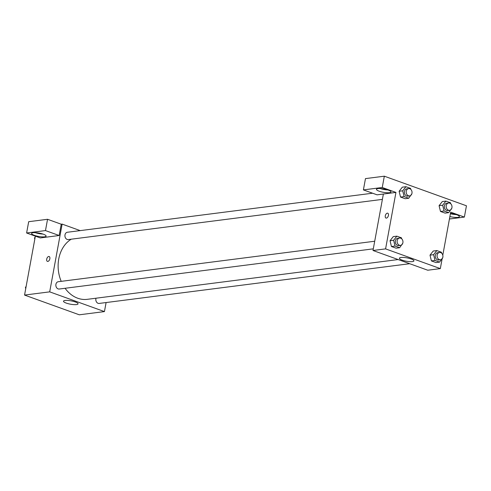 <?xml version="1.0" encoding="UTF-8"?>
<svg xmlns="http://www.w3.org/2000/svg" width="491" height="491" viewBox="0 0 491 491"><rect width="100%" height="100%" fill="white"/><g stroke="black" fill="none" stroke-linecap="round" stroke-linejoin="round"><path stroke-width="0.74" d="M106.099 302.548L104.442 311.589L79.296 314.805L24.55 295.073L35.364 236.146M47.83 261.427A2.578 1.467 109.8 0 1 47.406 261.384A2.578 1.467 109.8 0 1 46.897 258.456A2.578 1.467 109.8 0 1 49.155 256.529A2.578 1.467 109.8 0 1 49.775 259.107A2.578 1.467 109.8 0 1 47.83 261.427M59.159 235.508L40.299 237.926L26.612 232.992L45.473 230.58L59.159 235.508L61.234 224.221L62.13 224.105L80.199 230.617M104.442 311.589L49.695 291.857L24.55 295.073M49.695 291.857L62.13 224.105M49.155 256.529A2.578 1.467 -70.2 0 0 46.903 258.456A2.578 1.467 -70.2 0 0 47.406 261.384M34.358 235.342A7.371 1.694 10.4 0 1 31.596 233.434A7.371 1.694 10.4 0 1 39.151 233.102A7.371 1.694 10.4 0 1 46.099 236.097A7.371 1.694 10.4 0 1 41.876 236.858A7.371 1.694 10.4 0 1 34.358 235.342M35.242 232.648A7.371 1.694 -169.6 0 0 42.969 234.066M45.473 230.58L47.547 219.287L61.234 224.221M26.612 232.992L28.687 221.699L47.547 219.287M66.279 303.1A7.396 1.7 10.4 0 1 63.505 301.192A7.396 1.7 10.4 0 1 71.091 300.854A7.396 1.7 10.4 0 1 78.057 303.861A7.396 1.7 10.4 0 1 73.822 304.623A7.396 1.7 10.4 0 1 66.279 303.1M96.015 298.209A3.689 2.909 82.7 0 0 95.88 298.749A3.689 2.909 82.7 0 0 99.2 303.432L409.684 263.71M372.577 193.209L67.377 232.255A3.689 2.909 82.7 0 0 64.99 234.888A3.689 2.909 82.7 0 0 68.31 239.571L382.391 199.383M374.707 241.234L58.3 281.717A3.689 2.909 82.7 0 0 55.913 284.344A3.689 2.909 82.7 0 0 59.233 289.027L373.313 248.845M71.269 239.191A31.731 25.047 82.7 0 0 58.742 258.996A31.731 25.047 82.7 0 0 61.209 281.343M65.082 288.278A31.731 25.047 82.7 0 0 87.312 299.326L398.152 259.549M442.109 258.91L440.329 268.614L427.753 270.222L373.007 250.49L383.373 194.031L377.088 194.835L363.401 189.9L382.256 187.488L395.942 192.423L383.373 194.031M363.401 189.9L365.47 178.607L384.33 176.195L466.45 205.79L464.376 217.083L450.689 212.155L442.79 255.203M380.108 188.519A7.371 1.694 -169.6 0 0 387.841 189.943M379.224 191.22A7.371 1.694 10.4 0 1 376.462 189.311A7.371 1.694 10.4 0 1 384.017 188.974A7.371 1.694 10.4 0 1 390.965 191.975A7.371 1.694 10.4 0 1 386.742 192.736A7.371 1.694 10.4 0 1 379.224 191.22M450.4 213.732A7.371 1.694 -169.6 0 0 456.268 214.604M450.474 213.34A7.371 1.694 10.4 0 1 459.398 216.641A7.371 1.694 10.4 0 1 449.885 216.556M449.437 218.998L464.376 217.083M382.256 187.488L384.33 176.195M411.845 193.779L408.721 198.247L405.13 198.708L400.521 197.051L399.115 191.281L402.332 187.169L405.922 186.709L410.531 188.372L410.771 189.348M402.767 243.241L399.643 247.71L396.053 248.17L391.437 246.507L390.038 240.737L393.254 236.625L396.845 236.165L401.454 237.828L401.693 238.804M442.729 257.646L439.605 262.114L436.014 262.575L431.405 260.911L429.999 255.142L433.222 251.03L436.812 250.57L441.421 252.233L441.655 253.209M451.806 208.184L448.682 212.652L445.092 213.112L440.482 211.455L439.077 205.686M440.329 268.614L385.582 248.882L395.942 192.423M400.951 257.487A7.396 1.7 10.4 0 1 409.199 258.37A7.396 1.7 10.4 0 1 413.944 260.887A7.396 1.7 10.4 0 1 406.364 261.224A7.396 1.7 10.4 0 1 399.392 258.217A7.396 1.7 10.4 0 1 400.951 257.487M385.582 248.882L373.007 250.49M386.405 218.108A2.578 1.467 109.8 0 1 385.987 218.065A2.578 1.467 109.8 0 1 385.478 215.138A2.578 1.467 109.8 0 1 387.737 213.211A2.578 1.467 109.8 0 1 388.35 215.788A2.578 1.467 109.8 0 1 386.405 218.108M387.737 213.211A2.578 1.467 -70.2 0 0 385.478 215.138A2.578 1.467 -70.2 0 0 385.987 218.065M439.605 262.114L434.995 260.451L433.602 254.682L436.812 250.57M439.537 252.454L437.739 252.687A3.689 2.909 82.7 0 0 435.321 256.713A3.689 2.909 82.7 0 0 438.678 259.997L440.476 259.77A3.689 2.909 82.7 0 0 442.857 257.143A3.689 2.909 82.7 0 0 439.537 252.454A3.689 2.909 82.7 0 0 437.119 256.48A3.689 2.909 82.7 0 0 440.476 259.77M433.602 254.682L430.006 255.142L431.405 260.911L436.014 262.575M434.995 260.451L431.405 260.911M399.643 247.71L395.034 246.046L393.635 240.277L396.845 236.165M399.57 238.049L397.778 238.282A3.689 2.909 82.7 0 0 395.359 242.309A3.689 2.909 82.7 0 0 398.71 245.592L400.509 245.365A3.689 2.909 82.7 0 0 402.89 242.738A3.689 2.909 82.7 0 0 399.57 238.049A3.689 2.909 82.7 0 0 397.151 242.075A3.689 2.909 82.7 0 0 400.509 245.365M393.635 240.277L390.044 240.737L391.437 246.507L396.053 248.17M395.034 246.046L391.437 246.507M448.682 212.652L444.073 210.995L442.679 205.22L445.889 201.114L450.499 202.771L450.732 203.753M448.614 202.998L446.816 203.225A3.689 2.909 82.7 0 0 444.398 207.251A3.689 2.909 82.7 0 0 447.755 210.541L449.553 210.308A3.689 2.909 82.7 0 0 451.935 207.681A3.689 2.909 82.7 0 0 448.614 202.998A3.689 2.909 82.7 0 0 446.196 207.024A3.689 2.909 82.7 0 0 449.553 210.308M442.679 205.22L439.083 205.68L442.299 201.574L445.889 201.114M445.092 213.112L440.482 211.455L439.083 205.68M444.073 210.995L440.482 211.455M408.721 198.247L404.111 196.59L402.712 190.815L405.922 186.709M408.647 188.593L406.855 188.82A3.689 2.909 82.7 0 0 404.437 192.846A3.689 2.909 82.7 0 0 407.788 196.136L409.586 195.903A3.689 2.909 82.7 0 0 411.967 193.276A3.689 2.909 82.7 0 0 408.647 188.593A3.689 2.909 82.7 0 0 406.229 192.619A3.689 2.909 82.7 0 0 409.586 195.903M402.712 190.815L399.122 191.275L400.521 197.051L405.13 198.708M404.111 196.59L400.521 197.051M25.728 288.665L25.415 287.388L26.127 286.48M25.974 287.315L25.415 287.388M34.806 239.203L34.493 237.932L35.205 237.024M35.051 237.859L34.493 237.932"/></g></svg>
